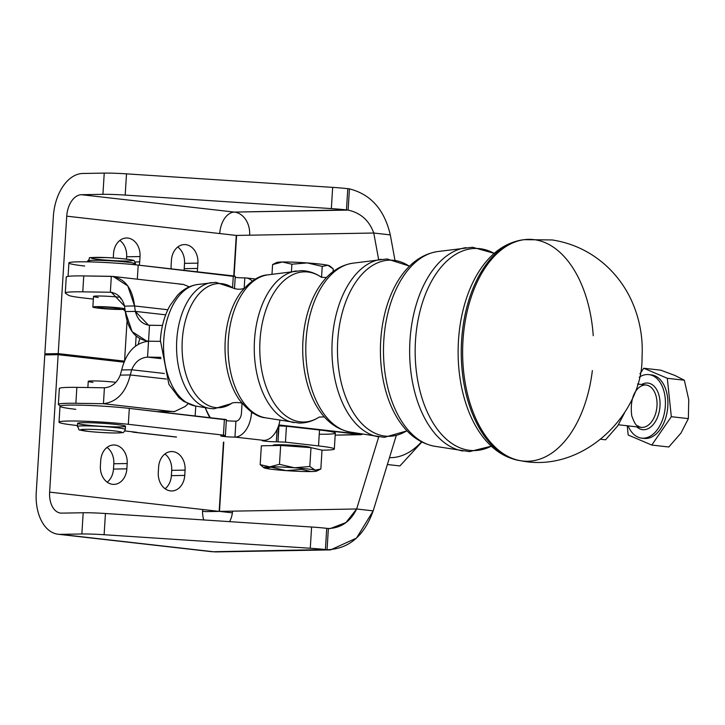 <?xml version="1.0" encoding="UTF-8"?>
<svg xmlns="http://www.w3.org/2000/svg" width="725" height="725" viewBox="0 0 725 725"><rect width="100%" height="100%" fill="white"/><g stroke="black" fill="none" stroke-linecap="round" stroke-linejoin="round"><path stroke-width="1.09" d="M163.75 339.962A60.982 35.996 -89.1 0 1 197.245 284.553A60.982 35.996 90.9 0 0 163.75 339.962A60.982 35.996 90.9 0 0 195.406 406.009A60.982 35.996 -89.1 0 1 163.75 339.962M176.764 339.989A63.157 37.283 -89.1 0 1 211.455 282.605A63.157 37.283 90.9 0 0 176.764 339.989A63.157 37.283 90.9 0 0 209.552 408.392A63.157 37.283 -89.1 0 1 176.764 339.989M182.274 340.161A62.114 36.667 -89.1 0 1 233.024 288.015A62.114 36.667 90.9 0 0 233.006 288.015A62.114 36.667 90.9 0 0 182.274 340.161A62.114 36.667 90.9 0 0 231.275 403.626A62.114 36.667 -89.1 0 1 182.274 340.161M228.33 340.088A71.766 42.367 -89.1 0 1 267.752 274.875A71.766 42.367 90.9 0 0 228.33 340.088A71.766 42.367 90.9 0 0 265.586 417.817A71.766 42.367 -89.1 0 1 228.33 340.088M225.248 340.243A69.292 40.899 90.9 0 0 239.513 399.983A69.292 40.899 -89.1 0 1 225.248 340.243A69.292 40.899 -89.1 0 1 241.153 291.912A69.292 40.899 90.9 0 0 225.248 340.243M254.502 340.143A76.143 44.95 -89.1 0 1 296.326 270.951A76.143 44.95 90.9 0 0 254.502 340.143A76.143 44.95 90.9 0 0 294.033 422.603A76.143 44.95 -89.1 0 1 254.502 340.143M260.012 340.306A75.101 44.334 -89.1 0 1 321.148 277.113A75.101 44.334 90.9 0 0 260.012 340.306A75.101 44.334 90.9 0 0 319.027 417.192A75.101 44.334 -89.1 0 1 260.012 340.306M306.068 340.243A84.752 50.034 -89.1 0 1 352.622 263.22A84.752 50.034 90.9 0 0 306.068 340.243A84.752 50.034 90.9 0 0 350.066 432.037A84.752 50.034 -89.1 0 1 306.068 340.243M302.978 340.388A82.278 48.566 90.9 0 0 319.924 411.329A82.278 48.566 -89.1 0 1 302.978 340.388A82.278 48.566 -89.1 0 1 321.873 283.004A82.278 48.566 90.9 0 0 302.978 340.388M332.24 340.288A89.13 52.617 -89.1 0 1 381.196 259.305A89.13 52.617 90.9 0 0 332.24 340.288A89.13 52.617 90.9 0 0 378.504 436.822A89.13 52.617 -89.1 0 1 332.24 340.288M337.75 340.46A88.088 52.001 -89.1 0 1 408.818 265.912A88.088 52.001 90.9 0 0 337.75 340.46A88.088 52.001 90.9 0 0 406.317 431.049A88.088 52.001 -89.1 0 1 337.75 340.46M383.806 340.388A97.739 57.701 -89.1 0 1 437.492 251.575A97.739 57.701 90.9 0 0 383.806 340.388A97.739 57.701 90.9 0 0 434.547 446.247A97.739 57.701 -89.1 0 1 383.806 340.388M380.716 340.542A95.265 56.233 90.9 0 0 400.336 422.675A95.265 56.233 -89.1 0 1 380.716 340.542A95.265 56.233 -89.1 0 1 402.593 274.095A95.265 56.233 90.9 0 0 380.716 340.542M409.978 340.442A102.116 60.284 -89.1 0 1 466.066 247.651A102.116 60.284 90.9 0 0 409.978 340.442A102.116 60.284 90.9 0 0 462.985 451.032A102.116 60.284 -89.1 0 1 409.978 340.442M415.488 340.605A101.074 59.658 -89.1 0 1 494.233 253.388A101.074 59.658 90.9 0 0 415.488 340.605A101.074 59.658 90.9 0 0 491.314 446.156A101.074 59.658 -89.1 0 1 415.488 340.605M461.598 340.542A110.753 65.377 -89.1 0 1 522.761 239.857A110.753 65.377 90.9 0 0 461.598 340.542A110.753 65.377 90.9 0 0 519.417 460.538A110.753 65.377 -89.1 0 1 461.598 340.542M458.463 340.687A108.261 63.909 90.9 0 0 480.729 433.994A108.261 63.909 -89.1 0 1 458.463 340.687A108.261 63.909 -89.1 0 1 483.285 265.214A108.261 63.909 90.9 0 0 458.463 340.687M592.352 370.584A110.97 65.504 -89.1 0 1 520.922 460.783A110.97 65.504 -89.1 0 1 462.985 340.542A110.97 65.504 -89.1 0 1 524.266 239.667A110.97 65.504 -89.1 0 1 593.231 335.693M520.922 460.783C584.54 473.606 643.211 412.308 642.024 357.371C643.166 337.542 639.668 318.61 631.529 300.567C625.168 286.719 616.295 274.73 604.922 264.589C589.742 251.303 572.179 243.093 552.242 239.957L524.266 239.667A110.97 65.504 90.9 0 0 462.985 340.542A110.97 65.504 90.9 0 0 520.912 460.774L519.417 460.538C504.156 457.72 491.26 448.866 480.729 433.994L480.811 434.112M326.504 277.548L321.365 277.267C315.239 273.035 308.596 270.833 301.446 270.642L267.752 274.875C259.423 275.273 250.551 280.947 241.153 291.912A69.292 40.899 -89.1 0 1 241.217 291.831M162.482 325.462L149.522 325.262L148.534 341.185L160.307 341.366L148.534 341.194L147.547 357.108L161.004 358.639L147.547 357.108L160.841 357.316L147.547 357.108C140.215 357.733 134.932 361.947 131.714 369.768L121.691 369.94L120.25 375.124L130.282 374.952L131.714 369.768L130.282 374.952C125.887 392.442 116.933 402.022 103.43 403.707L104.418 387.784L76.859 387.368A42.621 2.719 -176.5 0 0 59.341 388.473L58.353 404.396A42.621 2.719 3.5 0 1 75.871 403.29L76.859 387.368L75.871 403.29L103.43 403.707L174.181 411.737L185.174 406.48L188.128 403.789L185.174 406.48L174.181 411.737L103.43 403.707C116.933 402.022 125.887 392.442 130.282 374.952L120.25 375.124C117.033 382.945 111.759 387.159 104.418 387.784C111.759 387.159 117.033 382.945 120.25 375.124L121.691 369.94C126.087 352.459 135.031 342.871 148.534 341.194L160.307 341.366L148.534 341.185C135.031 342.871 126.087 352.459 121.691 369.94L131.714 369.768L164.33 373.475L131.714 369.768C134.932 361.947 140.215 357.733 147.547 357.108L148.562 341.194L146.695 341.076L132.095 331.615L125.307 311.569L135.339 311.388L134.56 305.959L124.528 306.131L125.307 311.569L124.528 306.131L111.369 292.329L110.345 292.257L111.333 276.334L83.765 275.917L113.172 276.452L127.772 285.913L134.56 305.959L167.837 309.738L134.56 305.959C132.367 288.006 124.618 278.128 111.333 276.334L110.345 292.257L112.384 292.492L110.345 292.257C117.586 293.199 122.317 297.83 124.528 306.131L134.56 305.959L135.339 311.388L165.672 314.831L135.339 311.388L148.498 325.199L162.482 325.462M617.709 425.892L605.538 439.803L617.709 425.892L624.615 412.724L617.709 425.892M601.07 439.296L605.538 439.803L601.07 439.296M618.47 424.778L641.217 427.36A21.315 13.313 -83.5 0 0 656.841 407.686A21.315 13.313 -83.5 0 0 646.02 385.011A21.315 13.313 96.5 0 1 656.841 407.667A21.315 13.313 96.5 0 1 641.217 427.36A21.315 13.313 96.5 0 1 638.834 426.726M640.012 428.973A23.445 14.636 -83.5 0 0 660.031 405.157A23.445 14.636 -83.5 0 0 641.616 384.504A23.445 14.636 96.5 0 1 660.031 405.157A23.445 14.636 96.5 0 1 640.012 428.973A23.445 14.636 96.5 0 1 636.804 426.862A23.445 14.636 -83.5 0 0 640.012 428.973M638.1 437.184A31.973 19.965 -83.5 0 0 665.423 403.816A31.973 19.965 -83.5 0 0 639.196 377.236A31.973 19.965 96.5 0 1 648.884 374.608A31.973 19.965 96.5 0 1 665.106 408.628A31.973 19.965 96.5 0 1 641.661 438.136A31.973 19.965 96.5 0 1 638.1 437.184A31.973 19.965 96.5 0 1 628.086 425.865A31.973 19.965 -83.5 0 0 638.1 437.184M674.957 375.478L684.346 380.226L688.75 399.692L688.351 418.624L680.974 433.079L668.794 446.99L651.766 445.059L628.194 435.018L651.766 445.059L668.794 446.99L680.974 433.079L688.351 418.624L671.323 416.694L651.766 445.059L671.323 416.694L688.351 418.624L688.75 399.692L684.346 380.226L667.308 378.287L671.323 416.694L667.308 378.287L643.746 368.246L639.939 373.774L643.746 368.246L660.774 370.185L674.957 375.478L660.774 370.185L643.746 368.246L667.308 378.287L684.346 380.226L674.957 375.478M627.234 425.774L628.194 435.018L627.234 425.774M650.117 374.807A31.973 19.965 96.5 0 1 667.589 408.909A31.973 19.965 96.5 0 1 642.912 438.217A31.973 19.965 -83.5 0 0 644.144 438.417A31.973 19.965 -83.5 0 0 667.589 408.909A31.973 19.965 -83.5 0 0 651.358 374.888L648.884 374.608M92.99 382.365A15.986 1.024 3.5 0 1 93.045 380.906A15.986 1.024 3.5 0 1 115.792 382.338A15.986 1.024 -176.5 0 0 98.337 381.015A15.986 1.024 -176.5 0 0 88.251 381.341L87.87 387.531M88.767 431.447A20.78 1.323 3.5 0 1 92.99 429.427A20.78 1.323 3.5 0 1 121.773 432.58A20.78 1.323 3.5 0 1 88.767 431.447A20.78 1.323 -176.5 0 0 121.773 432.58A20.78 1.323 -176.5 0 0 92.99 429.427A20.78 1.323 -176.5 0 0 88.767 431.447M125.307 429.454A23.979 1.532 -176.5 0 0 101.464 426.445A23.979 1.532 -176.5 0 0 77.439 426.481A23.979 1.532 3.5 0 1 101.464 426.445A23.979 1.532 3.5 0 1 125.307 429.454C124.129 432 123.177 433.052 122.453 432.598C116.19 433.36 104.907 432.979 88.613 431.447C74.322 428.72 81.1 431.656 77.439 426.481L77.638 423.3A23.979 1.532 -176.5 0 1 101.663 423.255A23.979 1.532 -176.5 0 1 125.497 426.264L125.307 429.454M99.262 308.261A15.986 1.024 3.5 0 1 92.854 307.038A15.986 1.024 3.5 0 1 108.877 307.01A15.986 1.024 3.5 0 1 124.763 309.022A15.986 1.024 3.5 0 1 115.937 309.385A15.986 1.024 3.5 0 1 99.262 308.261A15.986 1.024 -176.5 0 0 124.655 309.131A15.986 1.024 -176.5 0 0 102.515 306.702A15.986 1.024 -176.5 0 0 99.262 308.261M98.256 297.449A15.986 1.024 3.5 0 1 97.068 296.008A15.986 1.024 3.5 0 1 120.16 297.322A15.986 1.024 -176.5 0 0 97.068 296.008A15.986 1.024 -176.5 0 0 93.516 296.425L92.854 307.038M99.86 307.047A11.192 0.716 -176.5 0 0 97.639 307.337A11.192 0.716 -176.5 0 0 108.768 308.741A11.192 0.716 -176.5 0 0 119.978 308.723A11.192 0.716 -176.5 0 0 112.348 307.572A11.192 0.716 -176.5 0 0 99.86 307.047A11.192 0.716 3.5 0 1 119.072 308.379A11.192 0.716 3.5 0 1 107.499 308.66A11.192 0.716 3.5 0 1 99.86 307.047M99.434 259.505A20.78 1.323 -176.5 0 0 132.43 260.638A20.78 1.323 -176.5 0 0 103.648 257.484A20.78 1.323 -176.5 0 0 99.434 259.505M91.214 261.924A23.979 1.532 3.5 0 1 87.707 260.909A23.979 1.532 3.5 0 1 111.732 260.864A23.979 1.532 3.5 0 1 135.575 263.873A23.979 1.532 3.5 0 1 131.968 264.453M135.575 263.873A23.979 1.532 -176.5 0 0 111.732 260.864A23.979 1.532 -176.5 0 0 87.707 260.909C92.936 256.442 81.418 257.855 106.131 257.565C122.625 258.245 135.095 260.266 133.436 260.538C133.907 260.048 134.614 261.163 135.575 263.873L135.512 264.815M236.604 235.417L234.093 276.007L236.604 235.417L249.645 235.19L236.604 235.417M223.789 442.168L219.494 511.379L356.646 508.986L378.731 436.858L356.646 508.986L219.494 511.379L223.789 442.168M378.667 259.65L373.765 233.024L249.645 235.19A21.315 16.593 89 0 0 234.429 212.09L346.468 209.915A26.644 1.704 -176.5 0 0 331.343 208.601L332.657 187.376L126.503 173.855A26.644 1.704 -176.5 0 0 104.237 173.103L102.923 194.336A26.644 1.704 3.5 0 1 125.189 195.079L126.503 173.855L125.189 195.079L331.343 208.601L125.189 195.079A26.644 1.704 -176.5 0 0 102.923 194.336L81.427 194.708L234.429 212.09A21.315 13.313 -83.5 0 0 219.729 233.55L236.268 235.426L233.758 275.962L236.268 235.426L219.729 233.55A21.315 13.313 96.5 0 1 234.429 212.09L81.427 194.708L102.923 194.336L104.237 173.103L82.75 173.483A42.621 26.617 -83.5 0 0 53.36 216.403L44.841 353.854L53.36 216.403A42.621 26.617 96.5 0 1 82.75 173.483L104.237 173.103A26.644 1.704 3.5 0 1 126.503 173.855L332.657 187.376L331.343 208.601A26.644 1.704 3.5 0 1 346.468 209.915L347.792 188.681A26.644 1.704 -176.5 0 0 332.657 187.376A26.644 1.704 3.5 0 1 347.792 188.681L349.432 188.872C370.792 194.291 384.413 209.634 390.304 234.9C384.413 209.634 370.792 194.291 349.432 188.872L348.118 210.096C360.688 212.887 369.233 220.527 373.765 233.024L390.304 234.9L373.765 233.024C369.233 220.527 360.688 212.887 348.118 210.096L234.429 212.09A21.315 16.593 -91 0 1 249.645 235.19L373.765 233.024L378.667 259.65M361.331 434.683L335.186 435.145L362.147 434.402L278.853 424.941L361.331 434.683M223.454 442.132L219.158 511.388L205.782 511.623L219.158 511.388L49.626 492.13A21.315 13.313 -83.5 0 0 60.592 513.073A21.315 13.313 -83.5 0 0 61.688 513.128L83.176 512.756L81.862 533.981A26.644 1.704 3.5 0 1 104.119 534.724L105.442 513.499A26.644 1.704 -176.5 0 0 83.176 512.756A26.644 1.704 3.5 0 1 105.442 513.499L104.119 534.724L310.282 548.245L311.596 527.021L105.442 513.499L311.596 527.021L310.282 548.245L104.119 534.724A26.644 1.704 -176.5 0 0 81.862 533.981L60.365 534.352L213.358 551.734L325.407 549.559A26.644 1.704 -176.5 0 0 310.282 548.245A26.644 1.704 3.5 0 1 325.407 549.559L326.73 528.335A26.644 1.704 -176.5 0 0 311.596 527.021A26.644 1.704 3.5 0 1 326.73 528.335L328.371 528.516L326.73 528.335L325.407 549.559L327.057 549.749L328.371 528.516L330.138 528.597L345.952 522.58L356.646 508.986C350.556 521.529 341.131 528.036 328.371 528.516L327.057 549.749C348.77 548.979 364.149 536.02 373.185 510.862L356.646 508.986L373.185 510.862L356.51 538.086L330.509 549.903L213.358 551.734L60.365 534.352A42.621 26.617 96.5 0 1 58.19 534.252A42.621 26.617 96.5 0 1 36.25 492.366L44.778 354.915L36.25 492.366A42.621 26.617 -83.5 0 0 60.365 534.352L81.862 533.981L83.176 512.756L61.688 513.128A21.315 13.313 96.5 0 1 49.626 492.13L58.145 354.679L44.778 354.915L58.145 354.679L124.02 362.165L58.145 354.679L49.626 492.13L202.619 509.512A21.315 13.313 -83.5 0 0 203.707 519.943A21.315 13.313 96.5 0 1 202.619 509.512L219.158 511.388L223.454 442.132M232.381 512.847L219.494 511.379L232.381 512.847M202.556 511.252L205.782 511.623L202.556 511.252M107.191 482.179A17.047 13.277 89 0 0 113.481 469.075L113.807 463.764A17.047 13.277 89 0 0 107.01 447.425A17.047 13.277 -91 0 1 113.807 463.764L113.481 469.075A17.047 13.277 -91 0 1 107.191 482.179M165.083 488.75A17.047 13.277 89 0 0 171.372 475.645L171.698 470.344A17.047 13.277 89 0 0 164.901 453.995A17.047 13.277 -91 0 1 171.698 470.344L171.372 475.645A17.047 13.277 -91 0 1 165.083 488.75M52.934 354.77L44.841 353.854L58.217 353.619L66.736 216.168A21.315 13.313 96.5 0 1 81.427 194.708A21.315 13.313 -83.5 0 0 66.736 216.168L219.729 233.55L66.736 216.168L58.217 353.619L44.841 353.854L52.934 354.77M184.041 270.316A17.047 13.277 89 0 0 184.204 268.676L184.531 263.365A17.047 13.277 89 0 0 177.734 247.026A17.047 13.277 -91 0 1 184.531 263.365L184.204 268.676A17.047 13.277 -91 0 1 184.041 270.316M126.494 259.16L126.648 256.795A17.047 13.277 89 0 0 119.843 240.446A17.047 13.277 -91 0 1 126.648 256.795L126.494 259.16M100.721 460.529L100.394 465.831A17.047 13.277 89 0 0 113.925 484.382A17.047 13.277 89 0 0 126.857 468.839L113.481 469.075L126.857 468.839L127.183 463.529L113.807 463.764L127.183 463.529A17.047 13.277 89 0 0 113.653 444.978A17.047 13.277 89 0 0 100.721 460.529A17.047 13.277 -91 0 1 115.003 445.05A17.047 13.277 -91 0 1 127.183 463.529L126.857 468.839A17.047 13.277 -91 0 1 112.574 484.318A17.047 13.277 -91 0 1 100.394 465.831L100.721 460.529M158.612 467.099L158.286 472.41A17.047 13.277 89 0 0 171.816 490.961A17.047 13.277 89 0 0 184.748 475.41L171.372 475.645L184.748 475.41L185.074 470.108L171.698 470.344L185.074 470.108A17.047 13.277 89 0 0 171.544 451.557A17.047 13.277 89 0 0 158.612 467.099A17.047 13.277 -91 0 1 172.894 451.621A17.047 13.277 -91 0 1 185.074 470.108L184.748 475.41A17.047 13.277 -91 0 1 170.457 490.897A17.047 13.277 -91 0 1 158.286 472.41L158.612 467.099M113.553 253.551L113.281 257.964L113.553 253.551A17.047 13.277 -91 0 1 127.845 238.072A17.047 13.277 -91 0 1 140.025 256.559L126.648 256.795L140.025 256.559A17.047 13.277 89 0 0 126.494 238.008A17.047 13.277 89 0 0 113.553 253.551M139.218 265.223A17.047 13.277 89 0 0 139.689 261.87L135.086 261.952L139.689 261.87L140.025 256.559L139.689 261.87A17.047 13.277 -91 0 1 139.218 265.223M171.444 260.13L171.118 265.441A17.047 13.277 89 0 0 171.172 268.857A17.047 13.277 -91 0 1 171.118 265.441L171.444 260.13A17.047 13.277 -91 0 1 185.727 244.651A17.047 13.277 -91 0 1 197.907 263.139L184.531 263.365L197.907 263.139A17.047 13.277 89 0 0 184.377 244.588A17.047 13.277 89 0 0 171.444 260.13M197.109 271.803A17.047 13.277 89 0 0 197.581 268.44L184.204 268.676L197.581 268.44L197.907 263.139L197.581 268.44A17.047 13.277 -91 0 1 197.109 271.803M58.19 534.252L211.183 551.625A42.621 26.617 -83.5 0 0 213.358 551.734A42.621 33.178 89 0 0 216.739 551.897L330.509 549.903M232.535 511.152A21.315 16.593 -91 0 1 229.589 521.638A21.315 16.593 89 0 0 232.535 511.152M220.11 551.616A42.621 33.178 -91 0 1 213.358 551.734A42.621 26.617 96.5 0 1 209.036 551.245M394.907 259.903L390.304 234.9L394.907 259.903M373.185 510.862L396.222 435.634L373.185 510.862M347.792 188.681L346.468 209.915L348.118 210.096L349.432 188.872L347.792 188.681M124.437 361.141L58.217 353.619L124.437 361.141M330.392 266.392L333.246 268.912L327.881 265.278L329.503 265.812A26.644 1.704 -176.5 0 0 327.881 265.278L322.226 266.392L307.21 262.93L322.226 266.392L327.881 265.278A26.644 1.704 -176.5 0 0 307.21 262.93A26.644 1.704 -176.5 0 0 282.388 262.006L291.894 264.208L307.21 262.93L291.894 264.208L291.441 271.621L291.894 264.208L282.388 262.006A26.644 1.704 -176.5 0 0 276.651 262.532L272.591 264.553L282.388 262.006L272.591 264.553L271.984 274.295L272.591 264.553M333.246 268.912L333.083 271.63L333.246 268.912M322.226 266.392L321.547 277.276L322.226 266.392M276.705 262.958A26.644 1.704 3.5 0 1 282.388 262.006A26.644 1.704 3.5 0 1 307.21 262.93A26.644 1.704 3.5 0 1 327.881 265.278A26.644 1.704 3.5 0 1 329.639 265.948M75.808 409.326A42.621 2.719 3.5 0 1 60.374 405.9A42.621 2.719 -176.5 0 0 60.012 406.227L59.024 422.149A42.621 2.719 3.5 0 1 83.321 421.198A42.621 2.719 3.5 0 1 128.325 424.315L223.427 435.118L225.403 435.507L222.548 435.68A7.993 0.508 -176.5 0 0 220.772 435.888A7.993 0.508 -176.5 0 0 226.073 436.695A7.993 0.508 -176.5 0 0 234.945 437.084L235.933 421.162A7.993 0.508 3.5 0 1 226.318 420.708A7.993 0.508 -176.5 0 0 235.933 421.162A7.993 4.993 -83.5 0 0 241.443 413.114L242.05 403.363L241.443 413.114A7.993 4.993 96.5 0 1 235.933 421.162L234.945 437.084L263.891 440.374A7.993 0.508 -176.5 0 0 262.124 440.583A7.993 0.508 -176.5 0 0 267.425 441.389A7.993 0.508 -176.5 0 0 276.298 441.779L285.451 442.159L286.438 426.246L278.962 425.829L277.974 441.752L278.563 425.838L286.438 426.246L285.451 442.159L318.529 445.92L319.517 429.998L286.438 426.246L319.517 429.998L318.529 445.92A42.621 2.719 3.5 0 1 334.325 449.029A42.621 2.719 3.5 0 1 322.009 450.171A42.621 2.719 -176.5 0 0 318.529 445.92L285.451 442.159L276.298 441.779L277.059 429.553L276.298 441.779A7.993 0.508 3.5 0 1 265.078 441.163A7.993 0.508 3.5 0 1 263.891 440.374A23.979 14.971 -83.5 0 0 279.959 420.237A23.979 14.971 96.5 0 1 263.891 440.374L234.945 437.084A7.993 0.508 3.5 0 1 223.735 436.468A7.993 0.508 3.5 0 1 222.548 435.68L224.215 435.643L223.427 435.118L224.415 419.195L223.427 435.118L128.325 424.315L129.313 408.392L128.325 424.315A42.621 2.719 -176.5 0 0 68.494 421.026A42.621 2.719 -176.5 0 0 74.82 425.249A42.621 2.719 3.5 0 1 59.024 422.149M84.689 266.039A42.621 2.719 3.5 0 1 78.363 261.816A42.621 2.719 3.5 0 1 138.194 265.105L234.093 276.433M235.199 277.421A7.993 0.508 -176.5 0 0 244.823 277.874A7.993 0.508 3.5 0 1 235.199 277.421M234.501 288.695L235.272 276.298L233.296 275.908L232.571 287.707L233.296 275.908L138.194 265.105L137.324 279.188L138.194 265.105A42.621 2.719 -176.5 0 0 93.19 261.988A42.621 2.719 -176.5 0 0 68.902 262.939L68.068 276.37M225.403 435.507L226.39 419.585L129.313 408.392A42.621 2.719 -176.5 0 0 86.773 405.357A42.621 2.719 -176.5 0 0 60.374 405.9L58.589 404.713A42.621 2.719 3.5 0 1 58.353 404.396M59.577 388.79A42.621 2.719 3.5 0 1 76.859 387.368L104.418 387.784L103.43 403.707L75.871 403.29A42.621 2.719 -176.5 0 0 58.589 404.713L60.374 405.9A42.621 2.719 3.5 0 1 86.773 405.357A42.621 2.719 3.5 0 1 129.313 408.392L225.203 419.73M244.18 288.251L244.823 277.874A23.979 14.971 96.5 0 1 246.047 277.938A23.979 14.971 96.5 0 1 252.273 281.064A23.979 14.971 -83.5 0 0 244.823 277.874L244.18 288.251M253.252 413.141L251.475 412.942A23.979 14.971 96.5 0 1 234.945 437.084A23.979 14.971 -83.5 0 0 251.475 412.942L251.539 412.036L251.475 412.942L253.252 413.141M334.325 449.029L335.312 433.106A42.621 2.719 -176.5 0 0 319.517 429.998A42.621 2.719 3.5 0 1 319.254 434.239M133.944 432.263L175.296 436.967A23.979 14.971 -83.5 0 0 176.519 437.021L135.167 432.327A23.979 14.971 96.5 0 1 133.944 432.263A23.979 14.971 96.5 0 1 131.642 431.701A23.979 14.971 -83.5 0 0 135.167 432.327L176.519 437.021A23.979 14.971 96.5 0 1 174.091 436.749M163.361 412.135L159.953 411.746L163.361 412.135M136.128 336.155L135.512 346.006L136.128 336.155M124.573 360.833L127.047 320.958L124.573 360.833M74.82 425.249L77.502 425.557L74.82 425.249M124.845 430.931L136.844 432.299L124.845 430.931M87.254 425.131A23.979 1.532 3.5 0 1 92.12 422.793A23.979 1.532 3.5 0 1 125.334 426.436A23.979 1.532 3.5 0 1 87.254 425.131M310.391 447.597L310.391 447.542A18.651 1.187 -176.5 0 0 298.02 445.648A18.651 1.187 -176.5 0 0 277.303 444.742A18.651 1.187 3.5 0 1 298.437 445.685A18.651 1.187 3.5 0 1 310.363 447.597M138.285 344.112A26.644 16.639 96.5 0 1 139.871 338.838A26.644 16.639 -83.5 0 0 138.285 344.112M205.311 407.677A77.258 48.24 -83.5 0 0 210.286 417.591A77.258 48.24 96.5 0 1 205.311 407.677M205.202 407.658A79.922 49.907 -83.5 0 0 209.779 417.537A79.922 49.907 96.5 0 1 205.202 407.658M166.387 379.048L130.282 374.952L166.387 379.048M173.619 411.51A31.973 24.886 -91 0 1 171.091 411.392L157.715 411.619L171.091 411.392A31.973 24.886 89 0 0 174.199 411.492M66.492 277.34A42.621 2.719 3.5 0 1 83.765 275.917A42.621 2.719 -176.5 0 0 66.256 277.032L65.268 292.954A42.621 2.719 3.5 0 1 82.777 291.84L83.765 275.917L82.777 291.84L110.345 292.257L82.777 291.84A42.621 2.719 -176.5 0 0 65.504 293.263A42.621 2.719 3.5 0 1 65.268 292.954M84.018 298.029A42.621 2.719 3.5 0 1 68.458 295.238L65.504 293.263L68.458 295.238A42.621 2.719 -176.5 0 0 84.018 298.029L93.353 299.09L84.018 298.029M183.289 284.408L189.279 286.828L183.352 284.417L113.172 276.452M149.522 325.262C142.281 324.32 137.551 319.698 135.339 311.388L125.307 311.569C127.5 329.522 135.249 339.391 148.534 341.185L149.522 325.262M125.253 311.17L123.232 309.358L125.253 311.17M121.311 298.836A15.986 1.024 3.5 0 1 120.595 298.836M178.984 284.019L182.075 284.372M286.221 470.634A26.644 1.704 -176.5 0 0 311.034 471.558A26.644 1.704 -176.5 0 0 315.176 470.126A26.644 1.704 -176.5 0 0 294.504 467.779A26.644 1.704 -176.5 0 0 269.691 466.855A26.644 1.704 -176.5 0 0 265.549 468.287A26.644 1.704 -176.5 0 0 286.221 470.634L271.204 467.172L265.549 468.287A26.644 1.704 3.5 0 1 263.927 467.761A26.644 1.704 3.5 0 1 269.691 466.855L279.487 464.317L280.657 445.458L310.989 447.642L322.009 450.162L320.84 469.021L322.009 450.162L310.989 447.642L309.82 466.501L315.176 470.126L320.84 469.021L316.78 471.032A26.644 1.704 3.5 0 1 311.034 471.558L301.528 469.356L286.221 470.634L301.528 469.356L311.034 471.558A26.644 1.704 3.5 0 1 286.221 470.634A26.644 1.704 3.5 0 1 265.549 468.287L271.204 467.172L286.221 470.634M263.782 467.616L260.184 464.662L261.353 445.803L280.657 445.458L261.353 445.803L260.184 464.662L269.691 466.855A26.644 1.704 3.5 0 1 294.504 467.779L309.82 466.501L310.989 447.642L280.657 445.458L279.487 464.317L294.504 467.779A26.644 1.704 3.5 0 1 315.176 470.126A26.644 1.704 3.5 0 1 316.78 471.032M320.84 469.021L315.176 470.126L309.82 466.501L294.504 467.779L279.487 464.317L269.691 466.855L260.184 464.662L263.927 467.761M277.303 444.742A18.651 1.187 -176.5 0 0 273.162 445.232L273.144 445.594M387.377 464.517L399.919 465.939L421.85 442.005L399.919 465.939L387.377 464.517M389.479 457.647A79.922 49.907 -83.5 0 0 421.533 441.842A79.922 49.907 96.5 0 1 389.479 457.647M244.669 288.197C240.763 289.638 236.876 289.574 233.024 288.015L215.878 282.333L197.245 284.553C189.687 285.741 183.099 289.329 177.48 295.32L170.067 305.442C164.448 315.547 161.222 327.147 160.37 340.252L168.871 384.304L179.012 397.726L183.86 401.46L195.406 406.009L209.552 408.392L213.966 408.791L231.266 403.635C232.39 401.741 243.799 402.71 242.92 403.807M319.245 417.056L319.254 417.047C313.001 421.098 306.294 423.101 299.135 423.065L265.586 417.817C257.275 417.174 248.584 411.229 239.513 399.983L239.603 400.109M408.818 265.912L387.005 258.952L352.622 263.22C340.542 265.214 330.292 271.803 321.873 283.004L322.127 282.668M406.317 431.049L384.304 437.347L350.066 432.037C338.058 429.68 328.008 422.784 319.924 411.329L320.178 411.673M494.251 253.369L472.564 247.261L437.492 251.575C423.862 253.795 412.226 261.308 402.593 274.095L402.665 274.005M491.332 446.165L469.474 451.621L434.547 446.247C420.989 443.618 409.589 435.761 400.336 422.675L400.408 422.775M524.266 239.667L522.761 239.857C507.418 242.222 494.26 250.669 483.285 265.214L483.376 265.105M406.054 431.112L407.178 430.949M408.556 265.839L409.679 266.039M319.254 417.047L324.392 416.929M641.217 427.36L639.196 426.817C637.03 424.506 636.378 428.403 631.747 415.797C628.883 392.18 640.32 384.322 646.02 385.011L637.438 384.032M644.144 438.417L641.661 438.136M195.759 406.072L195.152 415.878M163.352 412.262L163.388 411.691M124.763 309.022L124.818 308.152M87.653 261.843L87.707 260.909M255.572 279.016L246.047 277.938M172.351 411.528L158.974 411.764M147.782 341.203L146.695 341.076"/></g></svg>

